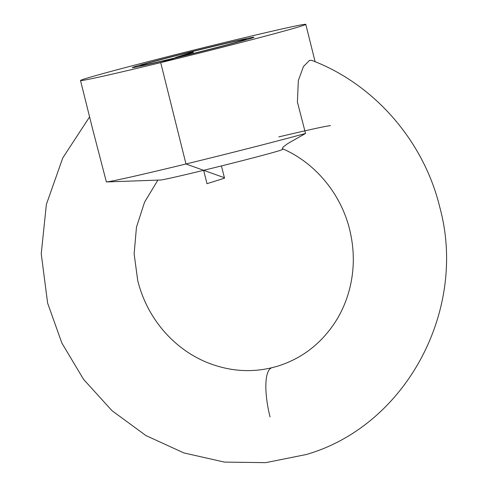 <?xml version="1.0" encoding="UTF-8"?>
<svg xmlns="http://www.w3.org/2000/svg" width="487" height="487" viewBox="0 0 487 487"><rect width="100%" height="100%" fill="white"/><g stroke="black" fill="none" stroke-linecap="round" stroke-linejoin="round"><path stroke-width="0.73" d="M92.408 128.221L106.379 181.943L133.797 180.969M157.885 180.111L144.56 202.178L136.463 227.216L134.126 253.873L137.742 280.67C142.661 300.035 151.597 317.128 164.563 331.964C176.446 345.35 190.332 355.413 206.22 362.139C230.369 371.995 254.458 373.249 278.485 365.907C302.202 358.262 321.14 343.627 335.306 321.998C340.681 313.585 344.893 304.503 347.949 294.751C354.469 273.53 355.035 251.822 349.66 229.633C340.937 193.534 314.705 162.396 282.29 148.638L283.227 146.958L287.951 143.446L305.538 133.475L297.393 101.947L298.348 80.525L303.456 66.524L309.543 60.345L311.802 60.382C374.381 84.135 423.775 141.041 439.773 207.164C467.916 309.75 406.17 425.693 306.311 454.511L265.805 462.65L224.404 462.102L183.861 452.922L145.875 435.53L112.01 410.687L83.63 379.44L61.879 343.098L47.629 303.139L41.237 253.77L46.368 204.437L62.774 157.922L89.59 116.898M305.538 133.475A116.089 2.131 166 0 1 185.985 163.985L160.71 62.622A116.089 2.131 166 0 1 80.519 80.519A116.089 2.131 166 0 1 225.603 42.247A116.089 2.131 166 0 1 305.799 24.35A116.089 2.131 166 0 1 160.71 62.622L193.156 52.432L193.4 53.406L193.047 51.981L175.527 57.484L175.637 57.935A62.689 1.151 166 0 1 132.33 67.602A62.689 1.151 166 0 1 210.676 46.935A62.689 1.151 166 0 1 253.983 37.268A62.689 1.151 166 0 1 175.637 57.935A62.689 1.151 166 0 1 132.33 67.602A62.689 1.151 166 0 1 210.676 46.935A62.689 1.151 166 0 1 253.983 37.268A62.689 1.151 166 0 1 175.637 57.935L177.907 57.223A54.562 1.004 166 0 1 140.219 65.635A54.562 1.004 166 0 1 208.406 47.647A54.562 1.004 166 0 1 246.099 39.234A54.562 1.004 166 0 1 177.907 57.223M129.7 181.115L160.6 180.013A62.689 1.151 -14 0 0 203.657 170.31L206.987 183.684L224.513 178.181L221.451 165.921L224.397 177.731L185.985 163.985A116.089 2.131 166 0 1 106.379 181.943M282.003 149.643A62.689 1.151 166 0 1 203.657 170.31A62.689 1.151 -14 0 0 281.796 149.795L283.276 149.071M278.82 136.89A116.089 2.131 166 0 1 330.484 125.64M203.657 170.31A62.689 1.151 166 0 1 160.351 179.971M272.27 367.655A46.435 13.575 76.3 0 0 270.035 416.896M92.518 128.647L80.519 80.519M315.107 61.697L305.799 24.35"/></g></svg>
